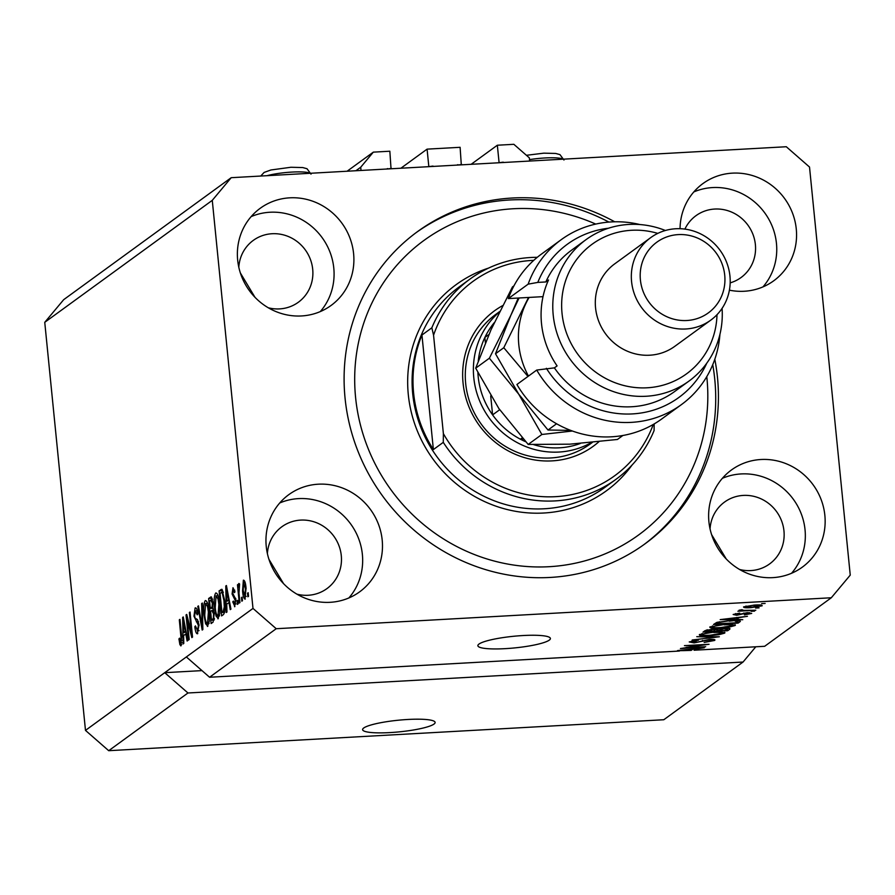 <?xml version="1.0" encoding="UTF-8"?>
<svg xmlns="http://www.w3.org/2000/svg" width="895" height="895" viewBox="0 0 895 895"><rect width="100%" height="100%" fill="white"/><g stroke="black" fill="none" stroke-linecap="round" stroke-linejoin="round"><path stroke-width="1.34" d="M355.908 170.744L360.707 167.242L361.021 170.453M347.115 171.225L373.327 152.139L360.707 167.242M391.037 168.786L389.84 151.221L373.327 152.139M387.177 168.998L391.551 168.405M387.692 168.618A1.454 1.387 53.9 0 0 386.808 169.021M433.605 166.403A1.454 1.387 53.9 0 0 432.654 166.112L428.28 166.705M400.87 168.238L427.083 149.141L428.794 166.325M427.083 149.141L460.108 147.306L461.305 164.859M457.434 165.083L461.82 164.49M457.949 164.702A1.454 1.387 53.9 0 0 457.076 165.094M503.874 162.487A1.454 1.387 53.9 0 0 502.923 162.196L498.537 162.789M471.128 164.311L497.34 145.225L499.063 162.409M529.661 161.055L529.337 157.844L513.853 144.308L497.34 145.225M363.728 727.993A36.449 5.84 174.3 0 0 362.598 729.66A36.449 5.84 174.3 0 0 394.606 732.278A36.449 5.84 174.3 0 0 433.997 724.077A36.449 5.84 174.3 0 0 435.127 722.41A36.449 5.84 174.3 0 0 403.108 719.793A36.449 5.84 174.3 0 0 363.728 727.993M479.004 644.053A36.449 5.84 174.3 0 0 477.874 645.72A36.449 5.84 174.3 0 0 509.893 648.338A36.449 5.84 174.3 0 0 549.273 640.138A36.449 5.84 174.3 0 0 550.403 638.471A36.449 5.84 174.3 0 0 518.395 635.853A36.449 5.84 174.3 0 0 479.004 644.053M266.251 546.487A60.133 57.258 53.9 0 0 301.078 596.383A60.133 57.258 53.9 0 0 359.611 591.863A60.133 57.258 53.9 0 0 382.187 540.021A60.133 57.258 53.9 0 0 347.349 490.124A60.133 57.258 53.9 0 0 288.817 494.644A60.133 57.258 53.9 0 0 266.251 546.487M348.882 597.949A60.133 57.258 53.9 0 0 362.374 554.452A60.133 57.258 53.9 0 0 279.732 502.979M708.918 521.796A60.133 57.258 53.9 0 0 743.745 571.704A60.133 57.258 53.9 0 0 802.278 567.184A60.133 57.258 53.9 0 0 824.854 515.33A60.133 57.258 53.9 0 0 790.016 465.434A60.133 57.258 53.9 0 0 731.483 469.953A60.133 57.258 53.9 0 0 708.918 521.796M791.549 573.27A60.133 57.258 53.9 0 0 805.041 529.762A60.133 57.258 53.9 0 0 722.399 478.299M729.403 290.17A60.133 57.258 53.9 0 0 773.694 280.817A60.133 57.258 53.9 0 0 796.27 228.975A60.133 57.258 53.9 0 0 761.432 179.067A60.133 57.258 53.9 0 0 702.911 183.587A60.133 57.258 53.9 0 0 680.043 228.706M762.965 286.903A60.133 57.258 53.9 0 0 776.457 243.395A60.133 57.258 53.9 0 0 693.815 191.933M237.667 260.121A60.133 57.258 53.9 0 0 272.494 310.028A60.133 57.258 53.9 0 0 331.027 305.497A60.133 57.258 53.9 0 0 353.603 253.654A60.133 57.258 53.9 0 0 318.765 203.758A60.133 57.258 53.9 0 0 260.232 208.278A60.133 57.258 53.9 0 0 237.667 260.121M320.298 311.583A60.133 57.258 53.9 0 0 333.79 268.086A60.133 57.258 53.9 0 0 251.148 216.612M614.697 221.792A193.152 183.911 53.9 0 0 417.562 231.581A193.152 183.911 53.9 0 0 345.056 398.107A193.152 183.911 53.9 0 0 456.942 558.402A193.152 183.911 53.9 0 0 644.959 543.869A193.152 183.911 53.9 0 0 717.466 377.343A193.152 183.911 53.9 0 0 714.803 359.264M268.31 307.779A38.261 36.438 53.9 0 0 298.337 302.253A38.261 36.438 53.9 0 0 312.702 269.261A38.261 36.438 53.9 0 0 290.539 237.499A38.261 36.438 53.9 0 0 253.296 240.386A38.261 36.438 53.9 0 0 238.808 267.269M730.175 282.865A38.261 36.438 53.9 0 0 741.015 277.562A38.261 36.438 53.9 0 0 755.38 244.57A38.261 36.438 53.9 0 0 733.206 212.82A38.261 36.438 53.9 0 0 695.963 215.695A38.261 36.438 53.9 0 0 684.899 229.109M739.561 569.466A38.261 36.438 53.9 0 0 769.599 563.928A38.261 36.438 53.9 0 0 783.964 530.936A38.261 36.438 53.9 0 0 761.79 499.186A38.261 36.438 53.9 0 0 724.547 502.061A38.261 36.438 53.9 0 0 710.059 528.945M296.894 594.146A38.261 36.438 53.9 0 0 326.921 588.619A38.261 36.438 53.9 0 0 341.286 555.627A38.261 36.438 53.9 0 0 319.123 523.866A38.261 36.438 53.9 0 0 281.88 526.752A38.261 36.438 53.9 0 0 267.392 553.636M268.936 559.308L283.57 583.663M711.603 534.617L726.237 558.972M240.352 272.941L254.985 297.297M679.361 650.385L679.428 651.045L677.045 651.034L677.683 650.564L704.298 647.734L695.717 649.043L694.084 650.229L764.666 646.291L831.31 597.759L850.25 575.116L809.516 167.041L786.291 146.735L231.201 177.691L63.69 299.668L44.75 322.323L85.484 730.387L108.709 750.692L187.961 692.987L743.051 662.031L755.794 646.783M108.709 750.692L663.799 719.737L743.051 662.031M85.484 730.387L164.736 672.682L187.961 692.987M679.428 651.045L209.575 677.246L276.219 628.715L831.31 597.759M686.107 647.812L705.685 646.716L680.435 648.562L703.403 645.026L684.451 645.642L709.041 644.277L686.062 647.387M711.76 640.574L708.829 639.88L694.14 642.901L689.24 641.95L698.514 640.126L692.137 641.771L697.563 642.129L709.411 639.41C713.93 639.231 715.653 639.578 714.579 640.451L704.175 642.453L711.76 640.574L711.928 639.343M714.937 639.97L714.579 640.451L714.501 639.623M692.048 640.932L691.891 642.095L691.779 640.999M696.757 636.681L719.367 636.759L692.215 639.992L716.112 637.195L696.757 636.681M724.558 632.351L724.637 633.134L718.92 634.7L709.847 635.64C702.452 636.099 698.973 635.741 699.409 634.544L714.534 632.015L724.95 632.698M735.03 624.721L735.108 625.504L729.391 627.071L720.33 628.01C712.935 628.469 709.455 628.111 709.88 626.914L725.017 624.386L735.421 625.068M736.663 619.228L742.772 619.709L720.195 619.62L747.448 616.308L738.867 617.617L736.663 619.228L736.484 617.483M761.611 603.633L765.124 603.431L761.611 603.633M754.44 605.076C759.866 604.718 762.428 604.975 762.126 605.837L751.106 607.627C745.792 607.974 743.297 607.716 743.611 606.866L754.44 605.076M755.559 608.041L759.072 607.85L755.559 608.041M742.1 609.73L743.644 610.39L755.794 610.233L737.905 611.229L741.418 610.591L739.024 610.211L742.033 609.73M751.05 611.319L754.563 611.128L751.05 611.319M749.193 613.534L745.49 613.276L736.798 615.257L733.15 614.485L739.751 613.109L735.724 614.328L737.088 614.798L747.482 612.627L751.699 613.433L744.383 614.887L749.193 613.534L749.283 612.56M735.656 613.612L735.522 614.596L735.421 613.668M729.94 620.705C737.335 620.213 740.68 620.571 739.964 621.756L738.106 623.11L713.516 624.486L716.75 622.428L729.94 620.705M740.378 621.208L739.964 621.756L739.874 620.828M724.256 628.346C728.977 628.111 730.756 628.447 729.57 629.33L727.635 630.74L703.034 632.116L704.991 630.684L712.901 629.084L724.256 628.346M729.996 628.771L729.57 629.33L729.481 628.458M187.189 619.575L189.181 639.522L188.521 640.003L186.026 614.943L186.719 614.44L191.373 632.474L189.382 612.504L190.031 612.023L192.537 637.083L191.832 637.598L187.189 619.575L188.04 619.53M197.784 633.604C196.43 634.242 195.446 631.937 194.83 626.679L195.457 625.885L197.549 630.639L198.399 625.415L193.958 616.185L195.11 607.985C196.329 607.347 197.224 609.372 197.795 614.059L197.168 614.865L195.423 610.893L194.629 615.76L195.088 618.154L197.471 619.586L199.048 624.867L197.325 633.794M199.014 630.662L197.247 630.762L199.026 630.55M197.247 610.692L195.423 610.893M202.337 603.062L202.863 629.565L202.18 630.058L197.795 606.374L198.466 605.881L202.192 626.914L201.666 603.554L202.337 603.062M207.841 626.287L205.581 623.714L204.094 615.581C203.277 608.186 203.668 603.185 205.279 600.579C207.114 600.635 208.378 604.326 209.05 611.643L209.307 621.108L207.416 626.455M218.313 618.658L216.064 616.084L214.576 607.951C213.748 600.556 214.151 595.555 215.751 592.949C217.597 593.005 218.85 596.697 219.532 604.013L219.79 613.478L217.899 618.825M226.748 604.136L226.95 612.023L226.267 612.516L225.786 586.001L226.424 585.531L230.932 609.126L230.25 609.618L228.952 602.536L226.748 604.136M248.183 592.725L248.541 596.305L247.881 596.786L247.523 593.206L248.183 592.725M44.75 322.323L212.272 200.346L252.994 608.421L276.219 628.715M209.575 677.246L186.35 656.941L164.736 672.682L201.979 670.612M186.35 656.941L252.994 608.421M245.252 599.046C243.921 598.979 243.015 596.26 242.556 590.89L243.373 580.173C244.693 580.206 245.588 582.858 246.058 588.138L244.962 599.169M242.12 597.133L242.478 600.713L241.829 601.194L241.471 597.614L242.12 597.133M238.999 593.116L239.938 602.57L239.289 603.04L237.466 584.815L238.126 584.346L238.417 587.254L238.864 583.45L239.58 583.976L238.999 593.116M237.701 600.355L238.059 603.935L237.399 604.416L237.041 600.836L237.701 600.355M234.904 606.586L232.756 601.865L233.382 601.06L234.691 603.946L235.262 600.5L232.062 593.978L232.991 587.724L235.005 591.841L234.389 592.647L233.282 590.308L232.678 593.139L235.866 599.572L234.557 606.721M235.9 603.957L234.468 604.035L235.911 603.879M234.736 590.163L233.282 590.308M224.6 600.153C225.451 607.492 225.07 612.292 223.459 614.563L221.602 615.917L219.096 590.857L221.926 589.302L224.6 600.153M222.173 589.492L220.875 589.57L221.926 589.302M211.5 597.021L210.571 597.066L212.932 602.111L212.753 607.873L214.241 613.388L213.066 622.137L211.119 623.546L208.624 598.498L211.086 596.864M183.609 635.562L183.799 643.438L183.117 643.941L182.636 617.416L183.274 616.946L187.782 640.54L187.111 641.033L185.813 633.951L183.609 635.562M181.07 645.776L179.917 644.724L178.933 638.963L179.559 638.157L180.812 642.823L181.271 640.462L179.313 619.832L179.962 619.362L181.663 636.367L180.801 645.888M180.701 642.878L181.965 642.767L180.701 642.878M231.201 177.691L212.272 200.346M248.228 593.161L247.523 593.206M243.25 590.845L242.556 590.89M243.619 582.79L243.205 590.398L245.017 596.428L245.42 588.798L243.619 582.79L245.174 582.645M245.196 582.701L243.955 582.768M246.114 588.753L245.42 588.798M246.214 596.361L244.85 596.495L246.203 596.417M242.165 597.58L241.471 597.614M238.171 584.782L237.466 584.815M237.746 600.791L237.041 600.836M233.494 601.82L232.756 601.865M235.944 600.467L235.262 600.5M235.788 598.912L234.937 598.956M232.812 593.944L232.062 593.978M234.747 590.23L233.673 590.286M226.502 585.956L225.786 586.001M229.668 602.492L228.952 602.536M226.547 593.329L226.681 601.048L228.449 599.762L226.357 588.373L226.547 593.329M229.366 600.903L226.681 601.048M226.961 588.339L226.357 588.373M229.131 599.728L228.449 599.762M222.765 592.177L222.609 590.666L219.096 590.857M220.047 593.318L221.96 612.516L223.09 611.699L224.298 606.899L223.94 600.59L222.094 592.356L220.047 593.318M224.623 612.359L221.96 612.516M223.347 592.289L221.154 592.512M224.634 600.556L223.94 600.59M225.003 606.855L224.298 606.899M224.768 611.598L223.09 611.699M219.499 615.894L216.064 616.084M215.27 607.918L214.576 607.951M218.067 595.667L216.053 595.869L215.225 607.515C215.729 612.941 216.657 615.682 218.022 615.738L218.872 604.416L218.033 598.945L216.053 595.869M218.839 598.9L218.033 598.945M219.566 604.371L218.872 604.416M219.543 615.648L217.731 615.849L219.521 615.749M213.323 610.2L213.144 608.376M212.283 599.807L212.137 598.296L208.624 598.498M209.564 600.948L210.314 608.432L212.093 606.877L212.316 602.995L210.638 600.165L209.564 600.948M213.088 608.276L210.314 608.432M212.585 599.795L210.638 600.165M213.01 602.962L212.316 602.995M212.943 606.832L212.093 606.877M210.605 611.352L211.488 620.145L213.39 618.423L213.581 613.892L211.813 610.479L210.605 611.352M214.185 619.989L211.488 620.145M213.748 610.177L211.813 610.479M214.274 613.847L213.581 613.892M214.375 618.367L213.39 618.423M214.308 619.116L212.786 619.195M209.016 623.524L205.581 623.714M204.787 615.547L204.094 615.581M207.584 603.297L205.57 603.499L204.754 615.145C205.246 620.571 206.174 623.312 207.539 623.367L208.39 612.046L207.55 606.575L205.57 603.499M208.356 606.53L207.55 606.575M209.094 612.001L208.39 612.046M209.061 623.278L207.248 623.479L209.05 623.379M198.545 606.329L197.795 606.374M202.807 626.88L202.192 626.914M202.348 603.521L201.666 603.554M195.558 626.645L194.83 626.679M199.093 625.381L198.399 625.415M194.662 616.14L193.958 616.185M186.842 614.899L186.026 614.943M192.067 632.441L191.373 632.474M190.076 612.46L189.382 612.504M183.352 617.371L182.636 617.416M186.518 633.917L185.813 633.951M183.397 624.744L183.531 632.474L185.299 631.176L183.218 619.787L183.397 624.744M186.216 632.317L183.531 632.474M183.811 619.754L183.218 619.787M185.992 631.143L185.299 631.176M181.696 644.624L179.917 644.724M179.649 638.918L178.933 638.963M181.965 640.417L181.271 640.462M180.007 619.799L179.313 619.832M746.072 606.038L746.038 606.899L745.949 606.06M753.926 605.109L746.15 606.732L751.755 607.157L759.598 605.96L759.62 604.942M759.598 605.96L753.959 605.546M741.328 609.719L741.418 610.591M727.445 619.195L734.001 619.228L735.779 617.942L723.082 619.239L727.445 619.195M737.86 620.582L738.106 623.11M716.895 622.383L717.052 623.849L735.891 622.797L737.413 621.477L737.312 620.548M718.058 622.07L717.052 623.849M719.479 621.779L718.148 623.043M729.201 620.75L719.535 622.361M734.952 620.526L729.246 621.186M737.01 621.969L735.008 621.029M712.677 625.896L712.532 627.071L712.42 625.963M718.416 624.945L712.767 626.746C712.487 627.663 715.239 627.921 721.023 627.529L732.233 625.672L732.356 624.296M724.245 624.43L718.461 625.381M732.233 625.672C732.513 624.777 729.861 624.509 724.29 624.867M727.378 628.268L727.635 630.74M706.569 631.478L713.908 631.064L715.474 629.767L712.655 629.543L706.569 631.478L706.423 630.024M715.407 629.04L715.474 629.767M716.783 630.908L725.409 630.427L727.031 629.028L723.619 628.816L716.783 630.908L716.604 629.129M727.053 629.096L726.975 628.256L726.706 629.476M702.206 633.526L702.049 634.7L701.937 633.593M707.934 632.575L702.284 634.376C702.016 635.293 704.768 635.551 710.54 635.159L721.75 633.302L721.873 631.926M713.762 632.071L707.979 633.011M721.75 633.302C722.03 632.407 719.379 632.138 713.807 632.496M694.084 650.229L693.949 648.83M684.295 650.609L691.208 650.385L692.629 649.356L679.931 650.654L684.295 650.609M598.923 441.716A83.817 79.812 -126.1 0 1 515.072 454.201A83.817 79.812 -126.1 0 1 463.062 383.049A83.817 79.812 -126.1 0 1 502.666 305.62M499.69 311.527L495.774 314.391A80.181 76.343 53.9 0 0 465.68 383.519A80.181 76.343 53.9 0 0 512.119 450.051A80.181 76.343 53.9 0 0 590.163 444.021L592.389 442.398M595.723 224.086A182.222 173.496 53.9 0 0 355.595 397.525A182.222 173.496 53.9 0 0 549.127 566.703A182.222 173.496 53.9 0 0 706.916 377.936A182.222 173.496 53.9 0 0 706.781 376.627M416.22 232.577A193.152 183.911 -126.1 0 1 608.902 222.083M712.744 364.69A193.152 183.911 -126.1 0 1 714.758 379.312A193.152 183.911 -126.1 0 1 643.594 544.854M470.032 279.039A123.913 117.983 -126.1 0 0 431.849 327.805L421.948 335.021A123.913 117.983 53.9 0 0 413.613 393.073A123.913 117.983 53.9 0 0 433.381 449.57L443.282 442.354A123.913 117.983 -126.1 0 0 615.905 479.373L605.098 487.238A123.913 117.983 53.9 0 1 484.486 496.557A123.913 117.983 53.9 0 1 412.707 393.733A123.913 117.983 53.9 0 1 459.224 286.903L470.032 279.039A123.913 117.983 -126.1 0 1 537.257 257.312M654.167 423.939L654.077 430.596A123.913 117.983 -126.1 0 1 615.905 479.373M533.756 260.344A120.266 114.504 53.9 0 0 433.56 335.211L443.383 433.639A120.266 114.504 53.9 0 0 554.285 496.736A120.266 114.504 53.9 0 0 653.26 424.465M431.849 327.805L433.56 335.211M443.383 433.639L443.282 442.354M421.948 335.021L433.381 449.57M591.517 442.488A80.181 76.343 -126.1 0 1 473.779 377.612A80.181 76.343 -126.1 0 1 499.488 311.952M494.342 322.592A76.534 72.864 53.9 0 0 484.866 337.449A76.534 72.864 53.9 0 0 478.254 361.009M477.896 372.644A76.534 72.864 53.9 0 0 478.198 376.761A76.534 72.864 53.9 0 0 492.597 414.888A76.534 72.864 53.9 0 0 520.398 439.199L523.195 439.042M522.177 437.912L520.398 439.199A76.534 72.864 53.9 0 0 525.611 441.694M533.633 444.636A76.534 72.864 53.9 0 0 580.34 443.472M488.905 334.517L484.866 337.449L485.392 342.718M490.706 395.914L492.597 414.888L499.69 409.72M516.918 384.492A102.041 97.163 53.9 0 0 661.573 419.073L681.386 404.641A102.041 97.163 -126.1 0 1 536.731 370.06L516.918 384.492M657.791 233.382A80.181 76.343 53.9 0 0 562.038 313.351A80.181 76.343 53.9 0 0 642.297 387.904A80.181 76.343 53.9 0 0 716.996 314.693M722.075 308.361A87.464 83.28 -126.1 0 1 689.016 381.057A87.464 83.28 -126.1 0 1 603.879 387.636A87.464 83.28 -126.1 0 1 553.211 315.051A87.464 83.28 -126.1 0 1 586.046 239.636A87.464 83.28 -126.1 0 1 665.388 230.496M650.732 237.622L614.708 263.857A51.026 48.576 53.9 0 0 595.555 307.846A51.026 48.576 53.9 0 0 625.113 350.18A51.026 48.576 53.9 0 0 674.774 346.343L710.798 320.119A51.026 48.576 -126.1 0 1 661.136 323.956A51.026 48.576 -126.1 0 1 631.579 281.612A51.026 48.576 -126.1 0 1 650.732 237.622A51.026 48.576 -126.1 0 1 700.393 233.785A51.026 48.576 -126.1 0 1 729.951 276.13A51.026 48.576 -126.1 0 1 710.798 320.119M724.726 275.201A43.732 41.64 53.9 0 0 678.276 234.602A43.732 41.64 53.9 0 0 640.406 279.911A43.732 41.64 53.9 0 0 686.845 320.511A43.732 41.64 53.9 0 0 724.726 275.201M586.046 239.636L571.636 250.13A87.464 83.28 53.9 0 0 545.816 281.959L548.512 279.99A87.464 83.28 -126.1 0 0 541.509 323.576A87.464 83.28 -126.1 0 0 557.093 365.898L554.385 367.867A87.464 83.28 53.9 0 0 674.606 391.551L689.016 381.057M608.488 228.225A94.758 90.216 53.9 0 0 537.805 282.406L528.151 284.151L508.338 298.583L543.019 296.648M528.151 284.151A102.041 97.163 -126.1 0 1 561.255 239.659A102.041 97.163 -126.1 0 1 639.903 224.544M719.916 334.439A102.041 97.163 -126.1 0 1 681.386 404.641M561.255 239.659L541.441 254.09A102.041 97.163 53.9 0 0 508.338 298.583M536.731 370.06L554.385 367.867M546.375 368.315A94.758 90.216 53.9 0 0 630.281 414.005A94.758 90.216 53.9 0 0 706.77 363.191M545.816 281.959L537.805 282.406M513.943 285.863L512.455 286.937L491.008 329.785L475.692 368.181L489.375 358.213L518.686 394.113L541.867 434.478L528.184 444.435L498.873 408.545L475.692 368.181M518.25 298.024L510.821 315.364L489.375 358.213M622.886 435.485L617.427 439.467L569.735 444.177L528.184 444.435M541.867 434.478L572.386 431.021M570.686 430.394L547.997 430.014L518.686 394.113L495.506 353.749L510.821 315.364L519.078 297.979M529.124 297.42A80.181 76.343 53.9 0 0 525.242 304.871A80.181 76.343 53.9 0 0 528.464 376.079M528.52 297.453L503.784 347.719L527.972 376.437M556.276 423.984L547.997 430.014M503.784 347.719L495.506 353.749M235.709 598.319L234.221 598.397M227.889 593.228L227.229 593.262M212.831 607.515L211.466 607.582M202.729 622.719L202.069 622.763M198.522 621.701L196.352 621.824M184.739 624.643L184.09 624.676M181.719 637.005L181.025 637.039M743.812 613.008L743.89 613.78M707.542 629.744L707.643 630.695M717.902 629.151L717.991 630.024M702.519 640.462L702.597 641.29M563.223 159.176A25.508 4.083 174.3 0 0 563.033 159.075A25.508 4.083 174.3 0 0 529.516 159.612M310.274 173.283A25.508 4.083 174.3 0 0 310.084 173.183A25.508 4.083 174.3 0 0 291.569 172.097A25.508 4.083 174.3 0 0 266.956 175.7M632.027 465.087A127.56 121.451 -126.1 0 1 499.701 507.42A127.56 121.451 -126.1 0 1 408.299 394.583A127.56 121.451 -126.1 0 1 488.58 268.086M221.747 592.244L223.302 592.154M526.428 155.294L543.88 153.157L555.683 153.448L559.968 154.622L563.973 160.026M260.736 176.047L264.103 172.433L270.905 169.983L290.92 167.264L302.734 167.555L307.019 168.73L311.012 174.133"/></g></svg>
